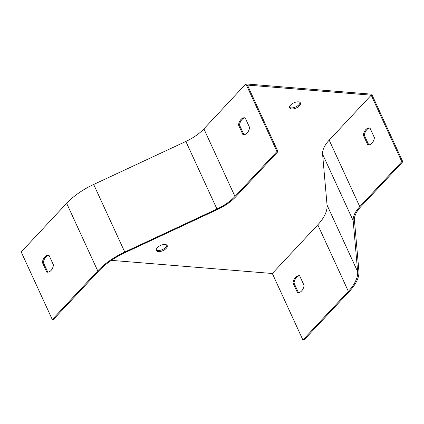<?xml version="1.0" encoding="UTF-8"?>
<svg xmlns="http://www.w3.org/2000/svg" width="424" height="424" viewBox="0 0 424 424"><rect width="100%" height="100%" fill="white"/><g stroke="black" fill="none" stroke-linecap="round" stroke-linejoin="round"><path stroke-width="0.64" d="M165.122 244.468A5.936 2.846 155.3 0 0 158.809 246.461A5.936 2.846 155.3 0 0 156.398 250.51A5.936 2.846 155.3 0 0 158.459 251.596A5.936 2.846 155.3 0 0 164.772 249.603A5.936 2.846 155.3 0 0 167.183 245.554A5.936 2.846 155.3 0 0 165.122 244.468M298.358 101.85A5.936 2.846 155.3 0 0 292.046 103.843A5.936 2.846 155.3 0 0 289.634 107.892A5.936 2.846 155.3 0 0 291.696 108.979A5.936 2.846 155.3 0 0 298.008 106.986A5.936 2.846 155.3 0 0 300.42 102.937A5.936 2.846 155.3 0 0 298.358 101.85M111.369 260.363L272.33 273.496L317.783 224.842A49.513 23.755 155.3 0 0 327.058 205.105L322.595 154.209A35.272 16.923 -24.7 0 1 329.199 140.148L371.207 95.183L247.399 85.081L277.985 151.585L276.978 151.501L245.894 83.92L203.891 128.885A33.915 16.271 -24.7 0 1 185.871 141.452L93.678 184.461A50.869 24.407 155.3 0 0 66.653 203.313L21.2 251.967L52.285 319.548L97.737 270.899A50.869 24.407 -24.7 0 1 124.762 252.047L216.956 209.032A33.915 16.271 155.3 0 0 234.976 196.466L276.978 151.501M369.988 128.048A8.48 5.66 -85.3 0 0 364.322 135.24L368.753 144.87M402.8 161.767L401.793 161.687L359.785 206.652A35.272 16.923 155.3 0 0 353.181 220.708L357.644 271.609A49.513 23.755 -24.7 0 1 348.369 291.346L302.916 340L303.923 340.08L349.376 291.426A50.869 24.407 -24.7 0 0 358.905 271.148L354.443 220.252A33.915 16.271 155.3 0 1 360.792 206.732L402.8 161.767L371.716 94.186L245.894 83.92M401.793 161.687L371.207 95.183M245.167 117.84L249.603 127.497A8.48 5.66 94.7 0 1 243.365 134.684A8.48 5.66 94.7 0 1 242.941 134.625L238.505 124.974A8.48 5.66 94.7 0 1 244.743 117.782A8.48 5.66 94.7 0 1 245.167 117.84M49.02 255.328L53.461 264.979A8.48 5.66 94.7 0 1 47.218 272.171A8.48 5.66 94.7 0 1 46.799 272.113L42.358 262.456A8.48 5.66 94.7 0 1 48.601 255.269A8.48 5.66 94.7 0 1 49.02 255.328M302.916 340L272.33 273.496M52.285 319.548L53.291 319.632L98.744 270.978A49.513 23.755 -24.7 0 1 125.048 252.63L217.242 209.62A35.272 16.923 155.3 0 0 235.983 196.551L277.985 151.585M298.427 292.624L293.996 282.988A8.48 5.66 94.7 0 1 299.662 275.796L304.093 285.426A8.48 5.66 94.7 0 1 297.855 292.618A8.48 5.66 94.7 0 1 297.431 292.56L292.989 282.909A8.48 5.66 94.7 0 1 299.233 275.717A8.48 5.66 94.7 0 1 299.651 275.775M166.817 245.067A5.936 2.846 -24.7 0 1 163.77 248.851A5.936 2.846 -24.7 0 1 157.967 250.515A5.936 2.846 -24.7 0 1 156.271 249.916M300.054 102.449A5.936 2.846 -24.7 0 1 297.007 106.233A5.936 2.846 -24.7 0 1 291.198 107.897A5.936 2.846 -24.7 0 1 289.507 107.299M369.977 128.027L374.419 137.678A8.48 5.66 94.7 0 1 368.18 144.865A8.48 5.66 94.7 0 1 367.756 144.807L363.315 135.155A8.48 5.66 94.7 0 1 369.558 127.969A8.48 5.66 94.7 0 1 369.977 128.027M49.03 255.349A8.48 5.66 -85.3 0 0 43.365 262.541L47.795 272.171M245.173 117.861A8.48 5.66 -85.3 0 0 239.512 125.053L243.943 134.689M42.358 262.456L43.365 262.541M46.799 272.113L47.647 272.181M297.431 292.56L298.279 292.629M292.989 282.909L293.996 282.988M242.941 134.625L243.789 134.694M238.505 124.974L239.512 125.053M367.756 144.807L368.604 144.876M363.315 135.155L364.322 135.24M234.976 196.466L203.891 128.885M216.956 209.032L185.871 141.452M124.762 252.047L93.678 184.461M97.737 270.899L66.653 203.313M359.785 206.652L329.199 140.148M353.181 220.708L322.595 154.209M357.644 271.609L327.058 205.105M348.369 291.346L317.783 224.842"/></g></svg>
